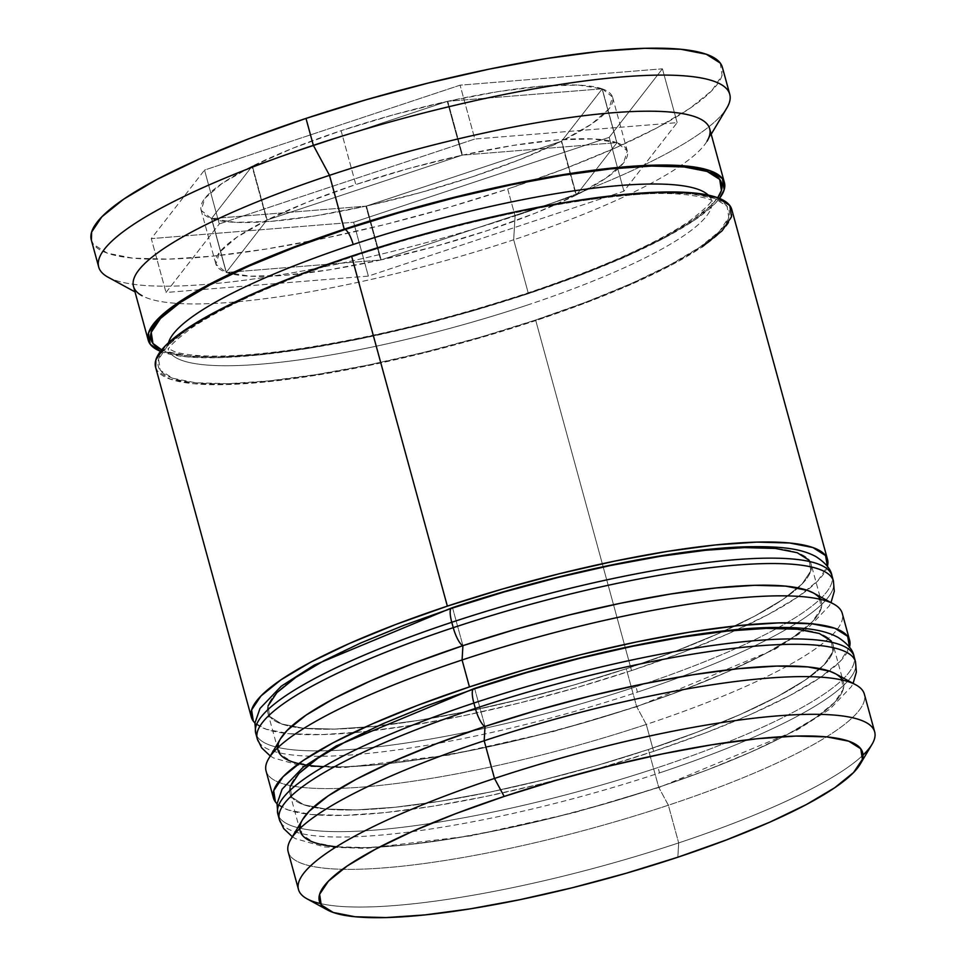 <?xml version="1.0" encoding="UTF-8"?>
<svg xmlns="http://www.w3.org/2000/svg" width="966" height="966" viewBox="0 0 966 966"><rect width="100%" height="100%" fill="white"/><g stroke="black" fill="none" stroke-linecap="round" stroke-linejoin="round"><path stroke-width="0.72" stroke-dasharray="4.83 3.62" d="M835.711 673.87L841.615 678.76L843.233 689.338L834.431 702.499L815.521 717.762L787.266 734.51L750.715 752.128L707.305 769.926L658.679 787.218L648.367 749.519A281.613 54.217 164.7 0 0 819.325 633.491A281.613 54.217 164.7 0 0 474.704 688.746A281.613 54.217 164.7 0 0 303.759 804.775A281.613 54.217 164.7 0 0 648.367 749.519L596.408 765.64L543.109 779.973L490.511 791.975L440.653 801.176L395.444 807.214L356.611 809.882L325.651 809.049L303.759 804.775L291.768 797.192L290.15 786.626L291.768 797.192L303.759 804.775L325.651 809.049L356.611 809.882L395.444 807.214L440.653 801.176L490.511 791.975L543.109 779.973L596.408 765.64L648.367 749.519A281.613 54.217 164.7 0 0 833.175 644.817L843.487 682.515A281.613 54.217 -15.3 0 0 842.497 680.112A281.613 54.217 -15.3 0 1 658.679 787.218L606.72 803.338L553.421 817.671L500.823 829.673L450.965 838.874L405.756 844.912L366.923 847.58L335.963 846.747L314.071 842.461L302.08 834.89L300.462 824.324L302.503 819.736M855.526 661.855A298.687 57.501 -15.3 0 1 659.524 772.897A298.687 57.501 164.7 0 0 854.198 658.824M852.724 653.439A298.687 57.501 -15.3 0 1 658.051 767.511A298.687 57.501 164.7 0 0 854.053 656.469M280.671 822.525A298.687 57.501 164.7 0 0 659.524 772.897L658.051 767.511L659.524 772.897A298.687 57.501 -15.3 0 1 279.331 819.494M833.175 644.817A281.613 54.217 164.7 0 0 474.704 688.746A281.613 54.217 164.7 0 0 289.897 793.448A281.613 54.217 164.7 0 0 648.367 749.519L696.993 732.228L740.403 714.429L776.954 696.824L805.209 680.064L824.119 664.813L832.921 651.639L831.303 641.074L832.921 651.639L824.119 664.813L805.209 680.064L776.954 696.824L740.403 714.429L696.993 732.228L648.367 749.519L658.679 787.218A281.613 54.217 -15.3 0 1 336.349 846.784M797.433 629.216L766.473 628.383M579.974 658.293L526.663 672.626M426.091 706.037L382.669 723.836M277.858 814.109A298.687 57.501 164.7 0 0 658.051 767.511A298.687 57.501 -15.3 0 1 279.198 817.139M813.613 593.1L819.518 597.99L821.136 608.568L812.334 621.73L793.424 636.98L765.169 653.74L728.618 671.358L685.208 689.144L636.582 706.436L626.27 668.75A281.613 54.217 164.7 0 0 797.228 552.721A281.613 54.217 164.7 0 0 452.607 607.976A281.613 54.217 164.7 0 0 281.661 723.993A281.613 54.217 164.7 0 0 626.27 668.75L574.311 684.87L521.012 699.203L468.413 711.205L418.556 720.394L373.335 726.444L334.502 729.101L303.553 728.279L281.661 723.993L269.671 716.422L268.053 705.844L269.671 716.422L281.661 723.993L303.553 728.279L334.502 729.101L373.335 726.444L418.556 720.394L468.413 711.205L521.012 699.203L574.311 684.87L626.27 668.75A281.613 54.217 164.7 0 0 811.078 564.047L821.39 601.746A281.613 54.217 -15.3 0 0 820.4 599.331A281.613 54.217 -15.3 0 1 636.582 706.436L584.623 722.568L531.324 736.901L478.725 748.892L428.868 758.093L383.647 764.142L344.826 766.799L313.865 765.978L291.974 761.691L279.983 754.12L278.365 743.542L280.406 738.954M833.429 581.085A298.687 57.501 -15.3 0 1 637.427 692.127A298.687 57.501 164.7 0 0 832.1 578.042M830.627 572.657A298.687 57.501 -15.3 0 1 635.954 686.741A298.687 57.501 164.7 0 0 831.955 575.7M258.574 741.755A298.687 57.501 164.7 0 0 637.427 692.127L635.954 686.741L637.427 692.127A298.687 57.501 -15.3 0 1 257.234 738.712M811.078 564.047A281.613 54.217 164.7 0 0 452.607 607.976A281.613 54.217 164.7 0 0 267.799 712.667A281.613 54.217 164.7 0 0 626.27 668.75L674.896 651.458L718.306 633.66L754.857 616.042L783.112 599.294L802.022 584.032L810.824 570.87L809.206 560.292L810.824 570.87L802.022 584.032L783.112 599.294L754.857 616.042L718.306 633.66L674.896 651.458L626.27 668.75L636.582 706.436A281.613 54.217 -15.3 0 1 323.61 766.654M775.336 548.434L744.375 547.613M557.877 577.511L504.566 591.844M403.993 625.268L360.572 643.054M255.761 733.327A298.687 57.501 164.7 0 0 635.954 686.741A298.687 57.501 -15.3 0 1 257.101 736.37M161.684 349.849L165.512 351.37L188.515 355.874L221.033 356.744L261.834 353.942L309.325 347.591L361.707 337.931L416.962 325.325L472.954 310.267L527.533 293.338L578.61 275.165L624.217 256.473L662.616 237.974L692.308 220.369L712.159 204.345L717.726 197.74A295.837 56.958 -15.3 0 1 527.533 293.338A295.837 56.958 -15.3 0 1 163.351 350.561M526.832 305.256A281.613 54.217 164.7 0 0 710.384 197.704A281.613 54.217 -15.3 0 1 526.832 305.256A281.613 54.217 -15.3 0 1 169.63 352.047A281.613 54.217 164.7 0 0 526.832 305.256M863.012 755.098A298.687 57.501 -15.3 0 1 678.675 842.907L677.83 857.216L678.675 842.907A298.687 57.501 164.7 0 0 872.057 744.279M855.791 684.822A298.687 57.501 -15.3 0 1 668.363 805.209L658.679 787.218A281.613 54.217 164.7 0 0 835.397 673.7M833.694 604.04A298.687 57.501 -15.3 0 1 646.266 724.44L636.582 706.436A281.613 54.217 164.7 0 0 813.3 592.931M711.193 134.238L707.064 141.157A298.687 57.501 -15.3 0 1 679.4 166.55A298.687 57.501 -15.3 0 1 513.683 239.785L515.083 215.937A327.136 62.983 164.7 0 0 726.891 107.914M288.17 851.795A298.687 57.501 164.7 0 0 668.363 805.209L678.675 842.907L668.363 805.209A298.687 57.501 164.7 0 0 864.365 694.168M474.704 688.746L485.017 726.444L474.704 688.746M843.487 682.515A281.613 54.217 -15.3 0 1 658.679 787.218A281.613 54.217 -15.3 0 1 300.209 831.134A281.613 54.217 -15.3 0 1 299.834 828.562M266.073 771.025A298.687 57.501 164.7 0 0 646.266 724.44L653.632 751.355L705.192 733.025L751.246 714.152L790.007 695.472L819.989 677.697L840.034 661.517L849.5 647.135A298.687 57.501 -15.3 0 1 653.632 751.355L646.266 724.44A298.687 57.501 164.7 0 0 842.267 613.398M452.607 607.976L462.919 645.662L452.607 607.976M821.39 601.746A281.613 54.217 -15.3 0 1 636.582 706.436A281.613 54.217 -15.3 0 1 278.111 750.365A281.613 54.217 -15.3 0 1 277.737 747.793M155.659 367.394L157.567 371.137L170.282 379.167L193.502 383.707L226.334 384.589L267.522 381.763L315.471 375.351L368.36 365.595L424.134 352.868L480.67 337.665L535.78 320.567L631.535 670.585L683.095 652.243L729.149 633.37L767.91 614.69L797.892 596.928L817.936 580.747L827.403 566.366A298.687 57.501 -15.3 0 1 631.535 670.585L535.78 320.567A298.687 57.501 164.7 0 0 731.781 209.525M133.489 286.383A298.687 57.501 164.7 0 0 178.807 303.505A298.687 57.501 164.7 0 0 513.683 239.785L528.414 293.64L579.974 275.298L626.028 256.425L664.789 237.745L694.759 219.97L714.816 203.802L719.489 198.416A298.687 57.501 -15.3 0 1 528.414 293.64L513.683 239.785A298.687 57.501 164.7 0 0 679.4 166.55A298.687 57.501 164.7 0 0 709.684 128.744M729.765 94.318A327.136 62.983 -15.3 0 1 515.083 215.937L507.718 189.01A327.136 62.983 164.7 0 0 722.399 67.391M352.469 256.413A295.837 56.958 164.7 0 0 172.878 378.298A295.837 56.958 164.7 0 0 534.898 320.253A295.837 56.958 164.7 0 0 714.49 198.38A295.837 56.958 164.7 0 0 352.469 256.413L407.06 239.483L463.052 224.414L518.295 211.82L570.677 202.148L618.18 195.796L658.969 193.007L691.487 193.876L714.49 198.38L727.084 206.326L728.775 217.435L719.525 231.272L699.674 247.296L669.981 264.901L631.583 283.4L585.976 302.092L534.898 320.253L480.319 337.194L424.328 352.252L369.072 364.858L316.691 374.518L269.2 380.87L228.399 383.671L195.881 382.802L172.878 378.298L160.296 370.34L158.593 359.231L167.843 345.405L187.706 329.382L217.398 311.776L255.785 293.278L301.392 274.586L352.469 256.413M252.416 166.128L267.147 219.982A213.341 41.079 -15.3 0 1 355.814 184.542L341.083 130.688A213.341 41.079 164.7 0 0 252.416 166.128L292.879 148.221L341.083 130.688L355.814 184.542A213.341 41.079 -15.3 0 1 462.002 155.248L447.27 101.394A213.341 41.079 164.7 0 0 341.083 130.688L393.73 114.725L447.27 101.394L252.416 166.128L267.147 219.982L462.002 155.248L408.461 168.567L355.814 184.542L307.611 202.075L267.147 219.982L462.002 155.248L447.27 101.394L252.416 166.128M602.06 88.812A213.353 41.079 164.7 0 0 447.789 101.285L462.521 155.128A213.341 41.079 -15.3 0 1 616.791 142.654L602.06 88.812L447.789 101.285L498.553 91.541L543.097 86.022L578.393 85.08L602.06 88.812L447.789 101.285L462.521 155.128L616.791 142.654L593.124 138.935L557.829 139.865L513.284 145.395L462.521 155.128L616.791 142.654L602.06 88.812M252.066 166.297A213.341 41.079 164.7 0 0 201.073 210.008A213.341 41.079 164.7 0 0 211.482 218.558L226.213 272.412A213.341 41.079 -15.3 0 1 215.804 263.863A213.341 41.079 -15.3 0 1 266.797 220.151L252.066 166.297L211.482 218.558L201.182 210.395L204.84 198.392L222.192 183.347L252.066 166.297L211.482 218.558L226.213 272.412L266.797 220.151L236.924 237.201L219.572 252.235L215.913 264.249L226.213 272.412L266.797 220.151L252.066 166.297M211.651 218.618A213.353 41.079 164.7 0 0 365.921 206.144L380.652 259.999A213.341 41.079 -15.3 0 1 231.755 273.982A213.341 41.079 -15.3 0 1 226.382 272.472L211.651 218.618L365.921 206.144L315.158 215.889L270.625 221.407L235.318 222.337L211.651 218.618L365.921 206.144L380.652 259.999L226.382 272.472L250.049 276.191L285.356 275.262L329.889 269.731L380.652 259.999L226.382 272.472L211.651 218.618M576.026 195.144A213.341 41.079 -15.3 0 1 381.172 259.878L366.44 206.024A213.341 41.079 164.7 0 0 561.294 141.302L576.026 195.144L381.172 259.878L434.712 246.547L487.371 230.584L535.562 213.051L576.026 195.144L381.172 259.878L366.44 206.024L561.294 141.302L520.831 159.197L472.64 176.73L419.981 192.705L366.44 206.024L561.294 141.302L576.026 195.144M720.225 63.032L722.109 75.312L711.87 90.611L689.917 108.325L657.085 127.79L614.63 148.257L564.192 168.929L507.718 189.01L447.355 207.738L385.446 224.39L324.359 238.324L266.435 249.011L213.909 256.038L168.809 259.13L132.837 258.163L107.407 253.189L93.485 244.398L91.396 240.305M460.094 85.177L204.526 170.076L151.288 238.614L353.616 222.252L609.196 137.353L662.422 68.815L460.094 85.177L204.526 170.076L219.258 223.919L474.825 139.019L460.094 85.177L474.825 139.019L677.154 122.658L623.927 191.196L368.348 276.107L166.019 292.469L219.258 223.919L204.526 170.076L151.288 238.614L166.019 292.469L151.288 238.614L353.616 222.252L368.348 276.107L353.616 222.252L609.196 137.353L623.927 191.196L609.196 137.353L662.422 68.815L677.154 122.658L662.422 68.815L460.094 85.177M91.323 240.039A327.136 62.983 164.7 0 0 507.718 189.01L515.083 215.937A327.136 62.983 -15.3 0 1 98.689 266.954M528.414 293.64A298.687 57.501 -15.3 0 1 160.513 351.334L186.136 356.78L218.968 357.661L260.156 354.836L308.106 348.424L360.994 338.668L416.769 325.94L473.304 310.738L528.414 293.64M155.586 367.152A298.687 57.501 164.7 0 0 535.78 320.567L587.34 302.225L633.394 283.352L672.155 264.672L702.125 246.898M631.535 670.585A298.687 57.501 -15.3 0 1 254.939 722.966L266.036 729.185L289.257 733.725L322.089 734.607L363.276 731.781L411.226 725.369L464.115 715.613L519.889 702.886L576.424 687.683L631.535 670.585M610.464 565.521L660.321 556.319L705.542 550.27M276.868 692.682L295.765 677.432L324.033 660.672M653.632 751.355A298.687 57.501 -15.3 0 1 277.037 803.748L288.134 809.967L311.354 814.507L344.186 815.376L385.374 812.563L433.323 806.151L486.212 796.395L541.986 783.668L598.522 768.465L653.632 751.355M346.13 741.441L317.862 758.201L298.965 773.452M727.639 631.052L682.419 637.089L632.561 646.29M307.055 898.839A298.687 57.501 164.7 0 0 678.675 842.907A298.687 57.501 -15.3 0 1 320.35 903.548M108.071 277.206A327.136 62.983 164.7 0 0 515.083 215.937L513.683 239.785A298.687 57.501 -15.3 0 1 178.807 303.505A298.687 57.501 -15.3 0 1 142.062 295.729L134.986 291.877M280.587 738.664A281.613 54.217 164.7 0 0 636.582 706.436L646.266 724.44A298.687 57.501 -15.3 0 1 268.693 758.612M302.684 819.434A281.613 54.217 164.7 0 0 658.679 787.218L668.363 805.209A298.687 57.501 -15.3 0 1 290.79 839.382M616.96 142.714A213.341 41.079 -15.3 0 1 627.369 151.264A213.341 41.079 -15.3 0 1 618.795 168.096A213.341 41.079 -15.3 0 1 576.376 194.975L561.644 141.121A213.341 41.079 164.7 0 0 612.637 97.421A213.341 41.079 164.7 0 0 602.229 88.86L616.96 142.714L576.376 194.975L606.25 177.925L623.601 162.892L627.26 150.877L616.96 142.714L576.376 194.975L561.644 141.121L602.229 88.86L612.529 97.035L608.87 109.037L591.518 124.071L561.644 141.121L602.229 88.86L616.96 142.714M219.258 223.919L474.825 139.019L677.154 122.658L623.927 191.196L368.348 276.107L166.019 292.469L219.258 223.919M292.36 836.761L295.524 838.681L324.817 847.013L365.8 848.402L471.058 835.832L574.408 812.611L659.645 787.254L797.107 730.042L830.06 708.959L851.312 686.717L853.111 683.36M270.263 755.992L273.426 757.912L302.72 766.243L343.703 767.62L448.961 755.062L552.31 731.842L637.548 706.484L775.01 649.273L807.962 628.19L829.214 605.948L831.014 602.579M526.736 293.302C600.864 268.319 654.984 244.326 689.072 221.323C705.482 208.559 712.968 201.339 711.544 199.636L712.027 201.411C714.985 199.467 682.044 189.553 630.701 195.132C557.599 200.686 446.92 225.114 353.278 256.449C279.138 281.432 225.03 305.425 190.93 328.416C174.52 341.179 167.033 348.412 168.47 350.115L167.975 348.34L174.303 351.552C179.64 353.423 187.67 354.776 198.392 355.573C220.622 357.094 250.291 355.391 287.361 350.477C362.999 339.851 442.79 320.797 526.736 293.302M201.073 210.008L215.804 263.863M267.799 712.667L278.111 750.365M289.897 793.448L300.209 831.134M627.369 151.264L612.637 97.421"/><path stroke-width="1.45" d="M854.198 658.824A298.687 57.501 164.7 0 0 475.344 708.44A17.062 4.504 71.6 0 0 485.017 726.444A281.613 54.217 -15.3 0 1 842.497 680.112A281.613 54.217 -15.3 0 0 485.017 726.444L536.987 710.324L590.286 695.979L642.873 683.988L692.731 674.787L737.952 668.738L776.785 666.081L807.745 666.902L829.637 671.189L835.711 673.87M278.933 816.705A298.687 57.501 -15.3 0 1 473.871 703.055L475.344 708.44L473.871 703.055A298.687 57.501 164.7 0 0 277.858 814.109L277.025 803.857L282.084 789.246L303.324 767.004L336.277 745.921L473.751 688.71C575.193 654.767 695.109 629.627 767.584 627.562C805.632 626.729 823.829 629.88 837.86 637.282C847.605 643.585 853.002 649.985 854.053 656.469A298.687 57.501 164.7 0 0 473.871 703.055A17.062 4.504 -108.4 0 1 473.69 688.722A17.062 4.504 71.6 0 0 473.871 703.055A298.687 57.501 -15.3 0 1 852.724 653.439M277.858 814.109L279.331 819.494A298.687 57.501 -15.3 0 1 475.344 708.44A298.687 57.501 -15.3 0 1 855.526 661.855L856.371 672.107L853.111 683.36M797.433 629.216L819.325 633.491L831.303 641.074L819.325 633.491L797.433 629.216L766.473 628.383L727.639 631.052L682.419 637.089L632.561 646.29L579.974 658.293L526.663 672.626L474.704 688.746L426.091 706.037L382.669 723.836L346.13 741.441L317.862 758.201L298.965 773.452L290.15 786.626L298.965 773.452M302.503 819.736L309.277 811.15L328.174 795.899L356.442 779.139L392.981 761.522L436.403 743.735L485.017 726.444A17.062 4.504 -108.4 0 1 475.344 708.44A298.687 57.501 164.7 0 0 280.671 822.525M473.69 688.722A17.062 4.504 -108.4 0 1 474.704 688.746L426.091 706.037M336.349 846.784A281.613 54.217 -15.3 0 1 485.017 726.444L484.183 740.753A298.687 57.501 -15.3 0 1 855.791 684.822L835.397 673.7A281.613 54.217 164.7 0 0 485.017 726.444A281.613 54.217 164.7 0 0 302.684 819.434L290.79 839.382A298.687 57.501 -15.3 0 1 484.183 740.753L494.495 778.451L504.167 796.443A281.613 54.217 -15.3 0 1 860.163 764.227A281.613 54.217 -15.3 0 1 677.83 857.216L726.456 839.925L769.866 822.138L806.417 804.521L834.672 787.761L853.582 772.51L862.384 759.336L860.766 748.771L848.788 741.2L826.896 736.913L795.936 736.08L757.102 738.748L711.882 744.786L662.024 753.987L609.437 765.99L556.138 780.323L504.167 796.443L455.554 813.734L412.132 831.533L375.593 849.15L347.325 865.898L328.428 881.161L319.613 894.323L321.231 904.9L333.222 912.472L355.114 916.758L386.074 917.579L424.907 914.923L470.116 908.873L519.974 899.672L572.572 887.682L625.871 873.336L677.83 857.216A281.613 54.217 -15.3 0 1 327.45 909.96A281.613 54.217 -15.3 0 1 504.167 796.443L494.495 778.451A298.687 57.501 -15.3 0 1 874.677 731.866A298.687 57.501 -15.3 0 1 863.012 755.098M832.1 578.042A298.687 57.501 164.7 0 0 453.247 627.671A17.062 4.504 71.6 0 0 462.919 645.662A281.613 54.217 -15.3 0 1 820.4 599.331A281.613 54.217 -15.3 0 0 462.919 645.662L514.878 629.542L568.189 615.209L620.776 603.207L670.633 594.018L715.854 587.968L754.688 585.311L785.648 586.133L807.54 590.419L813.613 593.1M256.835 735.923A298.687 57.501 -15.3 0 1 451.774 622.285L453.247 627.671L451.774 622.285A298.687 57.501 164.7 0 0 255.761 733.327L254.927 723.087L259.987 708.464L281.227 686.222L314.179 665.139L451.653 607.928C553.095 573.997 673.012 548.845 745.486 546.792C783.535 545.959 801.732 549.099 815.763 556.501C825.507 562.816 830.905 569.216 831.955 575.7A298.687 57.501 164.7 0 0 451.774 622.285A17.062 4.504 -108.4 0 1 451.593 607.952A17.062 4.504 71.6 0 0 451.774 622.285A298.687 57.501 -15.3 0 1 830.627 572.657M255.761 733.327L257.234 738.712A298.687 57.501 -15.3 0 1 453.247 627.671A298.687 57.501 -15.3 0 1 833.429 581.085L834.274 591.325L831.014 602.579M809.206 560.292L797.228 552.721L775.336 548.434L797.228 552.721L809.206 560.292M705.542 550.27L744.375 547.613L705.542 550.27L660.321 556.319L610.464 565.521L557.877 577.511L610.464 565.521M504.566 591.844L452.607 607.976L403.993 625.268L452.607 607.976L504.566 591.844L557.877 577.511M324.033 660.672L360.572 643.054L324.033 660.672L295.765 677.432L276.868 692.682L268.053 705.844L276.868 692.682M280.406 738.954L287.18 730.381L306.077 715.118L334.345 698.37L370.884 680.752L414.305 662.954L462.919 645.662A17.062 4.504 -108.4 0 1 453.247 627.671A298.687 57.501 164.7 0 0 258.574 741.755M451.593 607.952A17.062 4.504 -108.4 0 1 452.607 607.976M323.61 766.654A281.613 54.217 -15.3 0 1 462.919 645.662L462.086 659.983A298.687 57.501 -15.3 0 1 833.694 604.04L813.3 592.931A281.613 54.217 164.7 0 0 462.919 645.662A281.613 54.217 164.7 0 0 280.587 738.664L268.693 758.612A298.687 57.501 -15.3 0 1 462.086 659.983L469.452 686.911A298.687 57.501 -15.3 0 1 849.633 640.313A298.687 57.501 -15.3 0 1 849.5 647.135L847.653 636.34L834.95 628.311L811.73 623.758L778.886 622.889L737.71 625.702L689.748 632.126L636.86 641.871L581.085 654.598L524.55 669.8L469.452 686.911L462.086 659.983A298.687 57.501 164.7 0 0 266.073 771.025L273.438 797.952A298.687 57.501 -15.3 0 1 469.452 686.911L417.88 705.24L371.825 724.114L333.077 742.794L303.095 760.568L283.05 776.749L273.704 790.719L275.419 801.925L277.037 803.748A298.687 57.501 -15.3 0 1 273.438 797.952M163.351 350.561A295.837 56.958 -15.3 0 1 345.103 229.497A295.837 56.958 -15.3 0 1 717.726 197.74L721.409 190.507L719.718 179.41L707.124 171.453L684.121 166.949L651.603 166.08L610.814 168.881L563.311 175.232L510.929 184.892L455.686 197.499L399.695 212.556L345.103 229.497A14.224 3.755 -108.4 0 1 353.17 244.495A14.224 3.755 71.6 0 0 345.103 229.497L294.026 247.658L248.419 266.35L210.033 284.849L180.34 302.455L160.477 318.478L151.227 332.316L152.93 343.413L161.684 349.849M709.889 196.967A281.613 54.217 164.7 0 0 353.17 244.495A281.613 54.217 164.7 0 0 182.381 324.528M860.163 764.227L872.057 744.279A298.687 57.501 164.7 0 0 494.495 778.451L484.183 740.753A298.687 57.501 164.7 0 0 288.17 851.795L298.482 889.493A298.687 57.501 -15.3 0 1 494.495 778.451A298.687 57.501 164.7 0 0 307.055 898.839L327.45 909.96M711.193 134.238L726.891 107.914A327.136 62.983 164.7 0 0 313.358 145.347L329.503 175.341A298.687 57.501 -15.3 0 1 707.064 141.157M874.677 731.866L864.365 694.168A298.687 57.501 164.7 0 0 484.183 740.753L485.017 726.444A281.613 54.217 -15.3 0 0 299.834 828.562M849.633 640.313L842.267 613.398A298.687 57.501 164.7 0 0 462.086 659.983L462.919 645.662A281.613 54.217 -15.3 0 0 277.737 747.793M827.536 559.543L731.781 209.525A298.687 57.501 164.7 0 0 351.6 256.111L447.355 606.129A298.687 57.501 -15.3 0 1 827.536 559.543A298.687 57.501 -15.3 0 1 827.403 566.366L825.556 555.559L812.853 547.529L789.633 542.989L756.789 542.107L715.613 544.933L667.651 551.345L614.762 561.101L558.988 573.828L502.453 589.031L447.355 606.129L351.6 256.111L300.028 274.453L253.973 293.326L215.213 312.006L185.243 329.768L165.198 345.949L155.852 359.92L155.659 367.394M724.415 182.598L709.684 128.744A298.687 57.501 164.7 0 0 329.503 175.341L344.234 229.184A298.687 57.501 -15.3 0 1 724.415 182.598A298.687 57.501 -15.3 0 1 719.489 198.416L724.15 189.831L722.435 178.613L709.72 170.584L686.512 166.043L653.668 165.162L612.48 167.987L564.53 174.399L511.642 184.156L455.867 196.883L399.332 212.085L344.234 229.184L329.503 175.341A298.687 57.501 164.7 0 0 133.489 286.383L148.221 340.225A298.687 57.501 -15.3 0 1 344.234 229.184L292.662 247.525L246.608 266.399L207.847 285.079L177.877 302.853L157.832 319.034L148.486 332.992L150.201 344.21L160.513 351.334A298.687 57.501 -15.3 0 1 148.221 340.225M91.396 240.305L91.613 232.106L101.841 216.819L123.793 199.093L156.625 179.628L199.081 159.173L249.518 138.5L305.993 118.42L313.358 145.347A327.136 62.983 -15.3 0 1 729.765 94.318L722.399 67.391A327.136 62.983 164.7 0 0 305.993 118.42L366.355 99.691L428.264 83.04L489.351 69.093L547.275 58.419L599.801 51.391L644.914 48.3L680.873 49.266L706.303 54.241L720.225 63.032M168.048 345.2A281.613 54.217 -15.3 0 1 353.17 244.495A281.613 54.217 -15.3 0 1 680.124 185.424M305.993 118.42A327.136 62.983 164.7 0 0 91.323 240.039L98.689 266.954A327.136 62.983 -15.3 0 1 313.358 145.347L305.993 118.42M702.125 246.898L722.182 230.717L731.516 216.758L729.801 205.541L717.086 197.511L693.878 192.971L661.034 192.089L619.846 194.915L571.896 201.326L519.008 211.083L463.233 223.81L406.698 239.013L351.6 256.111A298.687 57.501 164.7 0 0 155.586 367.152L251.341 717.17A298.687 57.501 -15.3 0 1 447.355 606.129L395.782 624.471L349.728 643.344L310.98 662.024L280.997 679.798L260.953 695.979L251.607 709.938L253.321 721.155L254.939 722.966A298.687 57.501 -15.3 0 1 251.341 717.17M744.375 547.613L775.336 548.434M360.572 643.054L403.993 625.268M382.669 723.836L346.13 741.441M766.473 628.383L727.639 631.052M632.561 646.29L579.974 658.293M526.663 672.626L474.704 688.746M320.35 903.548A298.687 57.501 -15.3 0 1 298.482 889.493M142.062 295.729A298.687 57.501 -15.3 0 1 329.503 175.341L313.358 145.347A327.136 62.983 164.7 0 0 108.071 277.206L134.986 291.877M854.053 656.469L855.526 661.855M292.36 836.761L283.787 828.683L279.331 819.494M831.955 575.7L833.429 581.085M270.263 755.992L261.689 747.901L257.234 738.712"/></g></svg>
